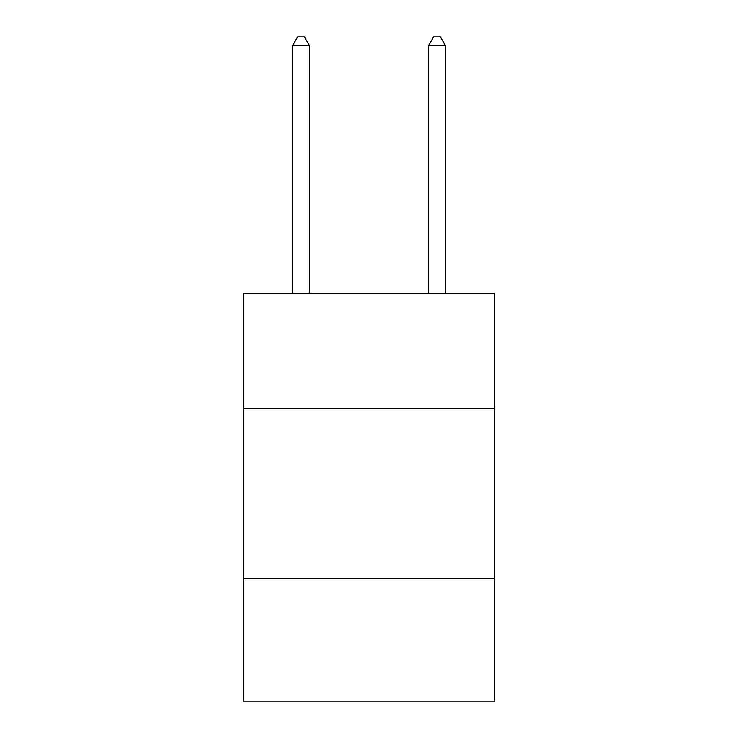 <?xml version="1.0" encoding="UTF-8"?>
<svg xmlns="http://www.w3.org/2000/svg" width="738" height="738" viewBox="0 0 738 738"><rect width="100%" height="100%" fill="white"/><g stroke="black" fill="none" stroke-linecap="round" stroke-linejoin="round"><path stroke-width="1.11" d="M494.774 408.769L494.774 293.198L243.226 293.198L243.226 408.769L494.774 408.769L494.774 701.1L243.226 701.1L243.226 408.769M494.774 578.73L243.226 578.73M309.517 293.198L309.517 45.738L292.516 45.738L292.516 293.198M292.516 45.738L297.617 36.9L304.416 36.9L309.517 45.738M445.484 293.198L445.484 45.738L428.483 45.738L428.483 293.198M428.483 45.738L433.584 36.9L440.383 36.9L445.484 45.738"/></g></svg>
